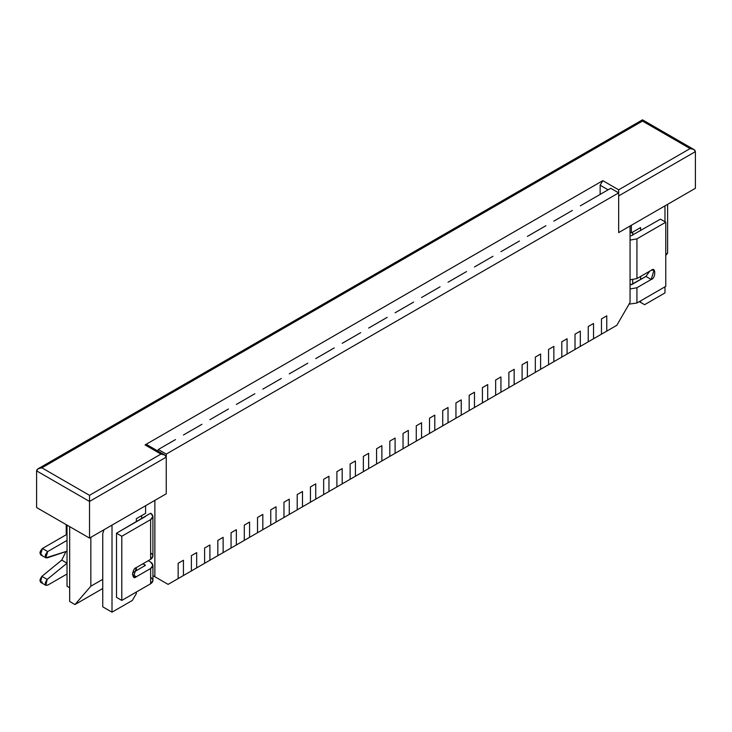 <?xml version="1.0" encoding="UTF-8"?>
<svg xmlns="http://www.w3.org/2000/svg" width="732" height="732" viewBox="0 0 732 732"><rect width="100%" height="100%" fill="white"/><g stroke="black" fill="none" stroke-linecap="round" stroke-linejoin="round"><path stroke-width="1.1" d="M183.439 575.526L178.15 578.582L183.439 575.526L183.439 560.245L178.15 563.301L178.15 578.582L178.15 563.301L183.439 560.245L183.439 575.526L196.67 567.886L191.381 570.942L191.381 555.661L191.381 570.942L191.381 555.661L196.67 552.614L191.381 555.661L196.67 552.614L196.67 567.886L196.67 552.614L196.67 567.886L209.901 560.245L204.603 563.301L204.603 548.03L204.603 563.301L204.603 548.03L209.901 544.974L204.603 548.03L209.901 544.974L209.901 560.245L209.901 544.974L209.901 560.245L223.132 552.614L217.834 555.661L217.834 540.39L217.834 555.661L217.834 540.39L223.132 537.334L217.834 540.39L223.132 537.334L223.132 552.614L223.132 537.334L223.132 552.614L231.065 548.03L236.354 544.974L231.065 548.03L231.065 532.75L231.065 548.03L231.065 532.75L236.354 529.693L231.065 532.75L236.354 529.693L236.354 544.974L236.354 529.693L236.354 544.974L249.585 537.334L244.296 540.39L244.296 525.119L244.296 540.39L244.296 525.119L249.585 522.062L244.296 525.119L249.585 522.062L249.585 537.334L249.585 522.062L249.585 537.334L262.815 529.693L257.527 532.75L257.527 517.478L257.527 532.75L257.527 517.478L262.815 514.422L257.527 517.478L262.815 514.422L262.815 529.693L262.815 514.422L262.815 529.693L276.046 522.062L270.748 525.119L270.748 509.838L270.748 525.119L270.748 509.838L276.046 506.782L270.748 509.838L276.046 506.782L276.046 522.062L276.046 506.782L276.046 522.062L289.268 514.422L283.979 517.478L283.979 502.198L283.979 517.478L283.979 502.198L289.268 499.151L283.979 502.198L289.268 499.151L289.268 514.422L289.268 499.151L289.268 514.422L297.21 509.838L302.499 506.782L297.21 509.838L297.21 494.567L297.21 509.838L297.21 494.567L302.499 491.511L297.21 494.567L302.499 491.511L302.499 506.782L302.499 491.511L302.499 506.782L315.73 499.151L310.441 502.198L310.441 486.926L310.441 502.198L310.441 486.926L315.73 483.87L310.441 486.926L315.73 483.87L315.73 499.151L315.73 483.87L315.73 499.151L328.961 491.511L323.663 494.567L323.663 479.286L323.663 494.567L323.663 479.286L328.961 476.23L323.663 479.286L328.961 476.23L328.961 491.511L328.961 476.23L328.961 491.511L342.192 483.87L336.894 486.926L336.894 471.655L336.894 486.926L336.894 471.655L342.192 468.599L336.894 471.655L342.192 468.599L342.192 483.87L342.192 468.599L342.192 483.87L355.413 476.23L350.125 479.286L350.125 464.015L350.125 479.286L350.125 464.015L355.413 460.959L350.125 464.015L355.413 460.959L355.413 476.23L355.413 460.959L355.413 476.23L368.644 468.599L363.356 471.655L363.356 456.375L363.356 471.655L363.356 456.375L368.644 453.318L363.356 456.375L368.644 453.318L368.644 468.599L368.644 453.318L368.644 468.599L381.875 460.959L376.587 464.015L376.587 448.734L376.587 464.015L376.587 448.734L381.875 445.687L376.587 448.734L381.875 445.687L381.875 460.959L381.875 445.687L381.875 460.959L395.106 453.318L389.808 456.375L389.808 441.103L389.808 456.375L389.808 441.103L395.106 438.047L389.808 441.103L395.106 438.047L395.106 453.318L395.106 438.047L395.106 453.318L408.337 445.687L403.039 448.734L403.039 433.463L403.039 448.734L403.039 433.463L408.337 430.407L403.039 433.463L408.337 430.407L408.337 445.687L408.337 430.407L408.337 445.687L421.559 438.047L416.27 441.103L416.27 425.823L416.27 441.103L416.27 425.823L421.559 422.767L416.27 425.823L421.559 422.767L421.559 438.047L421.559 422.767L421.559 438.047L434.79 430.407L429.501 433.463L429.501 418.192L429.501 433.463L429.501 418.192L434.79 415.135L429.501 418.192L434.79 415.135L434.79 430.407L434.79 415.135L434.79 430.407L448.021 422.767L442.732 425.823L442.732 410.551L442.732 425.823L442.732 410.551L448.021 407.495L442.732 410.551L448.021 407.495L448.021 422.767L448.021 407.495L448.021 422.767L461.252 415.135L455.954 418.192L455.954 402.911L455.954 418.192L455.954 402.911L461.252 399.855L455.954 402.911L461.252 399.855L461.252 415.135L461.252 399.855L461.252 415.135L474.473 407.495L469.185 410.551L469.185 395.271L469.185 410.551L469.185 395.271L474.473 392.224L469.185 395.271L474.473 392.224L474.473 407.495L474.473 392.224L474.473 407.495L482.415 402.911L487.704 399.855L482.415 402.911L482.415 387.64L482.415 402.911L482.415 387.64L487.704 384.584L482.415 387.64L487.704 384.584L487.704 399.855L487.704 384.584L487.704 399.855L500.935 392.224L495.646 395.271L495.646 380L495.646 395.271L495.646 380L500.935 376.943L495.646 380L500.935 376.943L500.935 392.224L500.935 376.943L500.935 392.224L514.166 384.584L508.868 387.64L508.868 372.359L508.868 387.64L508.868 372.359L514.166 369.303L508.868 372.359L514.166 369.303L514.166 384.584L514.166 369.303L514.166 384.584L527.397 376.943L522.099 380L522.099 364.728L522.099 380L522.099 364.728L527.397 361.672L522.099 364.728L527.397 361.672L527.397 376.943L527.397 361.672L527.397 376.943L540.619 369.303L535.33 372.359L535.33 357.088L535.33 372.359L535.33 357.088L540.619 354.032L535.33 357.088L540.619 354.032L540.619 369.303L540.619 354.032L540.619 369.303L553.85 361.672L548.561 364.728L548.561 349.448L548.561 364.728L548.561 349.448L553.85 346.392L548.561 349.448L553.85 346.392L553.85 361.672L553.85 346.392L553.85 361.672L567.08 354.032L561.792 357.088L561.792 341.807L561.792 357.088L561.792 341.807L567.08 338.76L561.792 341.807L567.08 338.76L567.08 354.032L567.08 338.76L567.08 354.032L580.311 346.392L575.013 349.448L575.013 334.176L575.013 349.448L575.013 334.176L580.311 331.12L575.013 334.176L580.311 331.12L580.311 346.392L580.311 331.12L580.311 346.392L593.533 338.76L588.244 341.807L588.244 326.536L588.244 341.807L588.244 326.536L593.533 323.48L588.244 326.536L593.533 323.48L593.533 338.76L593.533 323.48L593.533 338.76L606.764 331.12L601.475 334.176L601.475 318.896L601.475 334.176L601.475 318.896L606.764 315.84L601.475 318.896L606.764 315.84L606.764 331.12L606.764 315.84L606.764 331.12L616.82 325.31L630.051 302.398L630.051 226.023L618.668 232.593L618.668 192.873L166.246 454.087L166.246 493.798L154.864 500.368L154.864 576.743L168.095 584.383L178.15 578.582L178.15 563.301L183.439 560.245L183.439 575.526L183.439 560.245L178.15 563.301L178.15 578.582L168.095 584.383L152.933 575.627L154.864 576.743L154.864 500.368L166.246 493.798L166.246 454.087L618.668 192.873L610.735 188.289L585.6 202.801L610.735 188.289L618.668 192.873L618.668 232.593L630.051 226.023L630.051 302.398L616.82 325.31L606.764 331.12L606.764 315.84L601.475 318.896L601.475 334.176L593.533 338.76L593.533 323.48L588.244 326.536L588.244 341.807L580.311 346.392L580.311 331.12L575.013 334.176L575.013 349.448L567.08 354.032L567.08 338.76L561.792 341.807L561.792 357.088L553.85 361.672L553.85 346.392L548.561 349.448L548.561 364.728L540.619 369.303L540.619 354.032L535.33 357.088L535.33 372.359L527.397 376.943L527.397 361.672L522.099 364.728L522.099 380L514.166 384.584L514.166 369.303L508.868 372.359L508.868 387.64L500.935 392.224L500.935 376.943L495.646 380L495.646 395.271L487.704 399.855L487.704 384.584L482.415 387.64L482.415 402.911L474.473 407.495L474.473 392.224L469.185 395.271L469.185 410.551L461.252 415.135L461.252 399.855L455.954 402.911L455.954 418.192L448.021 422.767L448.021 407.495L442.732 410.551L442.732 425.823L434.79 430.407L434.79 415.135L429.501 418.192L429.501 433.463L421.559 438.047L421.559 422.767L416.27 425.823L416.27 441.103L408.337 445.687L408.337 430.407L403.039 433.463L403.039 448.734L395.106 453.318L395.106 438.047L389.808 441.103L389.808 456.375L381.875 460.959L381.875 445.687L376.587 448.734L376.587 464.015L368.644 468.599L368.644 453.318L363.356 456.375L363.356 471.655L355.413 476.23L355.413 460.959L350.125 464.015L350.125 479.286L342.192 483.87L342.192 468.599L336.894 471.655L336.894 486.926L328.961 491.511L328.961 476.23L323.663 479.286L323.663 494.567L315.73 499.151L315.73 483.87L310.441 486.926L310.441 502.198L302.499 506.782L302.499 491.511L297.21 494.567L297.21 509.838L289.268 514.422L289.268 499.151L283.979 502.198L283.979 517.478L276.046 522.062L276.046 506.782L270.748 509.838L270.748 525.119L262.815 529.693L262.815 514.422L257.527 517.478L257.527 532.75L249.585 537.334L249.585 522.062L244.296 525.119L244.296 540.39L236.354 544.974L236.354 529.693L231.065 532.75L231.065 548.03L223.132 552.614L223.132 537.334L217.834 540.39L217.834 555.661L209.901 560.245L209.901 544.974L204.603 548.03L204.603 563.301L196.67 567.886L196.67 552.614L191.381 555.661L191.381 570.942L183.439 575.526M150.636 577.356C153.629 579.497 153.629 581.629 150.636 583.77L121.796 600.423L116.507 597.367L116.507 533.207L150.636 513.196L152.933 516.408L150.636 519.61L150.636 559.33L152.933 556.119L152.933 516.408M42.419 582.096C39.382 582.169 39.208 580.256 41.88 576.359L61.753 560.108L65.971 551.562L61.753 560.108L41.88 576.359L40.553 582.279L45.842 585.335L47.177 579.415C44.496 583.312 44.679 585.225 47.708 585.143L67.024 573.998L47.708 585.143L45.842 585.335M41.88 554.847C39.208 554.033 39.382 551.919 42.419 548.488L66.237 534.735L66.237 524.652L66.237 534.735L67.024 535.193L66.237 534.735L42.419 548.488L40.553 554.783L45.842 557.839L47.708 551.544C44.679 554.966 44.496 557.089 47.177 557.894L67.042 551.196L45.842 557.839M67.024 540.39L47.708 551.544L42.419 548.488L47.708 551.544L67.024 540.39M67.042 563.164L47.177 579.415L41.88 576.359L47.177 579.415L67.042 563.164L61.753 560.108L67.042 563.164M150.636 552.916C153.629 555.057 153.629 557.189 150.636 559.33L136.344 567.584L133.544 577.026L136.344 576.743L132.373 574.455L136.344 576.743L150.636 568.499L136.344 576.743C131.632 581.098 131.632 568.673 136.344 567.584L150.636 559.33L150.636 519.61L121.796 536.263L121.796 600.423L150.636 583.77L150.636 568.499C153.629 566.358 153.629 564.216 150.636 562.084L148.248 560.703L150.636 562.084L152.933 565.287L150.636 568.499L150.636 583.77L152.933 580.567L152.933 565.287M145.339 565.443L132.602 572.799L145.339 565.443L142.96 563.759L145.339 565.131M145.339 516.563L116.507 533.207L121.796 536.263L150.636 519.61C153.629 517.478 153.629 515.337 150.636 513.196L145.339 516.252M121.796 536.263L116.507 533.207L116.507 597.367L121.796 600.423L121.796 536.263M631.103 284.684L645.926 276.431L649.668 271.215L645.926 276.431L631.634 284.684L630.051 284.071L631.103 284.684M631.103 235.796L660.474 219.152L631.103 235.796M636.932 287.74L630.051 289.003L636.932 287.74L636.932 303.011L636.932 287.74L651.215 279.487L636.932 287.74M629.044 304.137L636.932 303.011L665.763 286.358L665.763 222.208L636.932 238.852L630.051 240.114L636.932 238.852L636.932 278.572L636.932 238.852L665.763 222.208L660.474 219.152L665.763 222.208L665.763 286.358L636.932 303.011L629.044 304.137M630.051 279.834L636.932 278.572L651.215 270.318C655.927 265.972 655.927 278.398 651.215 279.487L645.926 276.431L651.215 279.487L654.024 270.044L651.215 270.318L636.932 278.572L630.051 279.834M640.628 227.551L631.368 232.895L630.051 232.136L631.368 232.895L631.368 225.264L631.368 232.895L640.628 227.551L640.628 230.607L640.628 227.551M141.642 518.695L141.642 515.639L141.642 518.695M572.369 210.441L559.138 218.081L572.369 210.441M545.916 225.721L532.686 233.352L545.916 225.721M519.455 240.993L506.224 248.633L519.455 240.993M493.002 256.264L479.771 263.904L493.002 256.264M466.54 271.545L453.309 279.185L466.54 271.545M440.078 286.816L426.857 294.456L440.078 286.816M413.626 302.096L400.395 309.728L413.626 302.096M387.164 317.368L373.933 325.008L387.164 317.368M360.711 332.648L347.48 340.279L360.711 332.648M334.25 347.92L321.019 355.56L334.25 347.92M307.797 363.191L294.566 370.831L307.797 363.191M281.335 378.471L268.104 386.112L281.335 378.471M254.873 393.743L241.652 401.383L254.873 393.743M228.421 409.023L215.19 416.654L228.421 409.023M201.959 424.295L188.737 431.935L201.959 424.295M175.506 439.575L158.304 449.503L175.506 439.575M157.828 451.013L158.304 449.503L166.246 454.087L158.304 449.503L157.828 451.013M69.668 587.741L67.024 586.213L69.668 587.741M67.024 525.109L67.024 586.213L67.024 525.109M145.604 513.352L136.344 518.695L136.344 521.751L136.344 518.695L145.604 513.352L145.604 505.711L145.604 513.352M664.976 292.928L644.599 304.695L639.311 301.639L644.599 304.695L639.311 301.639L640.628 302.398L640.628 300.87L640.628 302.398L644.599 304.695L664.976 292.928L664.976 286.816L664.976 292.928M132.373 600.423L112.005 612.181L102.745 606.837L112.005 612.181L112.005 525.109L112.005 612.181L132.373 600.423L136.344 593.551L132.373 600.423M104.017 529.721L102.745 533.518L102.745 606.837L102.745 533.518L104.017 529.721M664.976 205.857L664.976 221.75L664.976 205.857M585.6 202.801L580.311 205.857L585.6 202.801M559.138 218.081L553.85 221.137L559.138 218.081M532.686 233.352L527.397 236.409L532.686 233.352M506.224 248.633L500.935 251.689L506.224 248.633M479.771 263.904L474.473 266.96L479.771 263.904M453.309 279.185L448.021 282.232L453.309 279.185M426.857 294.456L421.559 297.512L426.857 294.456M400.395 309.728L395.106 312.784L400.395 309.728M373.933 325.008L368.644 328.064L373.933 325.008M347.48 340.279L342.192 343.335L347.48 340.279M321.019 355.56L315.73 358.616L321.019 355.56M294.566 370.831L289.268 373.887L294.566 370.831M268.104 386.112L262.815 389.159L268.104 386.112M241.652 401.383L236.354 404.439L241.652 401.383M215.19 416.654L209.901 419.711L215.19 416.654M188.737 431.935L183.439 434.991L188.737 431.935M136.344 567.584L136.344 570.631L136.344 567.584M136.344 592.023L136.344 593.551L136.344 592.023M152.933 575.627L168.095 584.383L152.933 575.627M632.695 284.071L632.695 279.834L632.695 284.071M632.695 235.192L632.695 232.136L632.695 235.192M640.628 279.487L640.628 276.431L640.628 279.487M166.246 493.798L89.514 538.093L36.6 507.551L89.514 538.093L166.246 493.798L166.246 457.134L166.246 493.798M695.4 188.298L618.668 232.593L695.4 188.298L695.4 151.634L695.4 188.298M164.691 454.975L166.246 457.134C165.908 455.295 164.142 454.279 160.949 454.087L164.691 454.975L146.949 444.736L145.073 444.919L160.949 454.087L89.514 495.326L41.889 467.83L642.486 121.082L690.111 148.578L618.668 189.817L602.802 180.658L145.073 444.919L602.802 180.658L600.149 185.242L600.149 194.401L600.149 185.242L608.091 189.817L600.149 185.242L602.802 180.658L618.668 189.817L690.111 148.578L693.854 149.474L695.4 151.634L618.668 195.929L618.668 232.593L618.668 195.929L695.4 151.634C695.061 149.785 693.296 148.77 690.111 148.578L642.486 121.082L41.889 467.83L89.514 495.326L160.949 454.087L145.073 444.919C146.675 444.187 147.553 444.699 147.727 446.447M166.246 457.134L89.514 501.438L89.514 538.093L89.514 501.438L36.6 470.886L36.6 507.551L36.6 470.886L89.514 501.438L166.246 457.134M69.668 601.494L69.668 526.637L69.668 601.494L74.966 604.55L90.841 586.213L102.745 579.341L90.841 586.213L90.841 537.334L90.841 586.213L74.966 604.55L69.668 601.494M102.745 588.51L74.966 604.55L102.745 588.51M667.621 204.329L667.621 253.217L665.763 255.349L667.621 253.217L667.621 204.329M665.763 254.288L667.621 253.217L665.763 254.288M89.514 495.326L89.514 501.438L89.514 495.326M41.889 467.83C38.704 468.023 36.939 469.047 36.6 470.886L38.146 468.727L41.889 467.83M642.486 121.082C642.486 119.435 642.486 119.435 642.486 121.082C642.486 119.435 642.486 119.435 642.486 121.082M618.668 189.817L618.668 192.873L618.668 189.817M38.146 468.727L642.486 119.819L693.854 149.474"/></g></svg>
